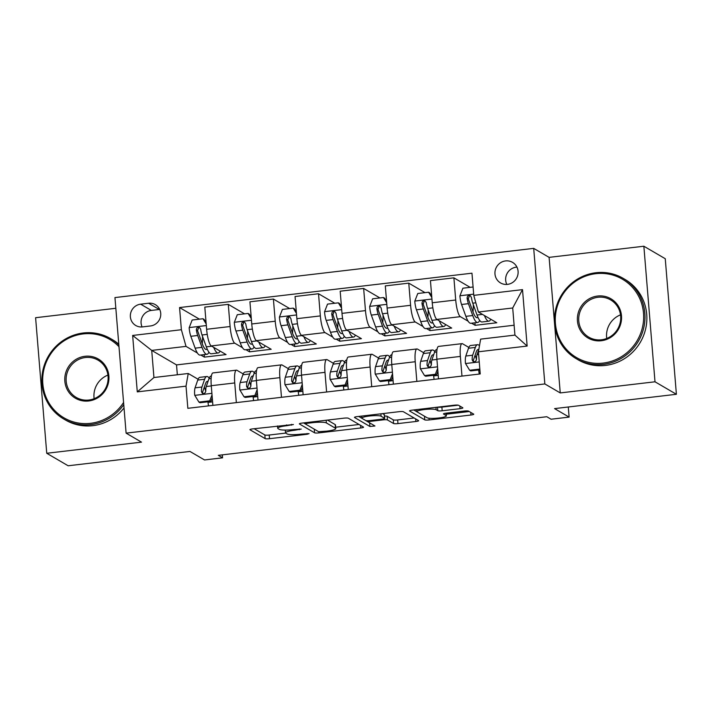<?xml version="1.0" encoding="UTF-8"?>
<svg xmlns="http://www.w3.org/2000/svg" width="712" height="712" viewBox="0 0 712 712"><rect width="100%" height="100%" fill="white"/><g stroke="black" fill="none" stroke-linecap="round" stroke-linejoin="round"><path stroke-width="1.07" d="M293.433 424.512L252.724 428.882A3.658 0.57 175.3 0 0 249.921 429.674A3.658 0.57 175.3 0 0 250.019 429.79L265.14 438.619A3.658 0.57 175.3 0 0 269.519 438.69L307.166 434.267L309.061 433.635L301.123 434.151A11.695 1.824 175.3 0 1 287.096 433.92L285.832 433.181A11.695 1.824 175.3 0 1 285.521 432.807A11.695 1.824 175.3 0 1 294.483 430.279L301.247 429.069L293.308 429.594A11.695 1.824 175.3 0 1 279.282 429.354L278.018 428.615A11.695 1.824 175.3 0 1 277.707 428.241A11.695 1.824 175.3 0 1 286.669 425.714L293.433 424.512M505.573 260.921A11.908 11.481 -59.7 0 0 500.527 282.931A11.908 11.481 -59.7 0 0 517.82 274.974A11.908 11.481 -59.7 0 0 505.573 260.921M516.939 267.107A11.908 11.481 -59.7 0 0 506.828 284.426M460.077 408.67A3.658 0.57 175.3 0 0 462.88 407.878A3.658 0.57 175.3 0 0 462.782 407.762L458.546 405.279A3.658 0.57 175.3 0 0 454.158 405.208L412.346 410.121A3.658 0.57 175.3 0 0 409.542 410.913A3.658 0.57 175.3 0 0 409.64 411.029L424.761 419.858A3.658 0.57 175.3 0 0 429.149 419.938L470.961 415.016A3.658 0.57 175.3 0 0 473.756 414.233A3.658 0.57 175.3 0 0 473.658 414.108L468.541 411.118A3.658 0.57 175.3 0 0 464.153 411.047L446.264 413.147A3.658 0.57 175.3 0 0 443.46 413.939A3.658 0.57 175.3 0 0 443.558 414.055L446.095 415.541A9.772 1.531 175.3 0 1 446.362 415.853A9.772 1.531 175.3 0 1 437.818 418.077A9.772 1.531 175.3 0 1 427.138 417.766L417.188 411.954A9.772 1.531 175.3 0 1 416.929 411.643A9.772 1.531 175.3 0 1 425.473 409.418A9.772 1.531 175.3 0 1 436.144 409.729L437.8 410.699A3.658 0.57 175.3 0 0 442.188 410.771L460.077 408.67L459.863 406.054M115.834 308.278L35.6 317.712L46.743 453.277L68.138 465.773L189.97 451.452L204.522 459.952L222.571 457.825L218.29 455.333L546.789 416.725L551.07 419.226L569.119 417.107L568.283 406.997M655.004 381.792L643.862 246.227L549.103 257.361L560.246 392.926L655.004 381.792L676.4 394.288L554.568 408.608L569.119 417.107M560.246 392.926L544.84 383.937L126.104 433.145L114.952 297.58L533.697 248.372L544.84 383.937M46.743 453.277L141.501 442.143L126.104 433.145M348.346 418.229A3.658 0.57 175.3 0 0 343.958 418.158L302.146 423.07A3.658 0.57 175.3 0 0 299.352 423.863A3.658 0.57 175.3 0 0 299.449 423.978L314.57 432.807A3.658 0.57 175.3 0 0 318.949 432.887L360.762 427.974A3.658 0.57 175.3 0 0 363.565 427.182A3.658 0.57 175.3 0 0 363.467 427.067L348.346 418.229M357.246 416.6L399.058 411.687A3.658 0.57 175.3 0 1 403.446 411.758L418.567 420.587A3.658 0.57 175.3 0 1 418.665 420.703A3.658 0.57 175.3 0 1 415.861 421.495L397.964 423.596A3.658 0.57 175.3 0 1 393.585 423.524L387.453 419.947A3.658 0.57 175.3 0 0 383.065 419.866L371.201 421.264A3.658 0.57 175.3 0 0 368.398 422.056A3.658 0.57 175.3 0 0 368.496 422.172L374.948 425.981L369.92 426.479L354.549 417.508A3.658 0.57 175.3 0 1 354.451 417.383A3.658 0.57 175.3 0 1 357.246 416.6M643.862 246.227L665.257 258.723L676.4 394.288M142.516 326.897L150.455 325.962A11.534 11.125 -59.7 0 0 155.341 304.638A11.534 11.125 -59.7 0 0 148.585 303.241L140.647 304.175A11.534 11.125 -59.7 0 0 135.761 325.5A11.534 11.125 -59.7 0 0 142.516 326.897M514.117 325.233L176.531 364.909L151.718 350.411L153.943 377.52L188.235 373.497L186.019 386.153L187.843 408.314L480.235 373.951L478.419 351.79L480.636 339.135L514.927 335.103L512.702 307.985L478.402 312.016L496.807 322.767L475.144 325.313L474.94 322.803M186.019 386.153L137.282 391.876L132.646 335.45L181.382 329.727L186.01 346.379L197.411 353.036M199.422 319.163L179.558 307.557L181.382 329.727M179.558 307.557L471.958 273.194L473.774 295.364L522.51 289.633L527.147 346.059L478.419 351.79M549.103 257.361L533.697 248.372M222.571 457.825L222.322 454.852M176.531 364.909L177.341 374.77M200.811 355.021L204.406 357.121L226.069 354.576L211.259 345.934A14.89 3.204 83.3 0 1 206.631 329.282L204.807 307.112L228.276 304.353L230.101 326.523A14.89 3.204 83.3 0 0 234.729 343.175L242.534 347.741M186.01 346.379L151.718 350.411L132.646 335.45M470.16 287.345L453.891 277.84L455.716 300.01A14.89 3.204 83.3 0 0 460.344 316.662L468.149 321.228M471.549 323.203L475.144 325.313M453.891 277.84L430.431 280.599L432.246 302.76A14.89 3.204 83.3 0 0 436.874 319.421L451.684 328.063L430.021 330.608L429.817 328.107M425.037 292.65L408.768 283.145L410.593 305.306A14.89 3.204 83.3 0 0 415.221 321.966L423.026 326.523M426.426 328.508L430.021 330.608M408.768 283.145L385.308 285.904L387.123 308.065A14.89 3.204 83.3 0 0 391.751 324.725L406.561 333.367L384.898 335.913L384.694 333.412M379.914 297.945L363.645 288.449L365.47 310.61A14.89 3.204 83.3 0 0 370.098 327.271L377.903 331.828M381.303 333.812L384.898 335.913M363.645 288.449L340.185 291.199L342 313.369A14.89 3.204 83.3 0 0 346.628 330.021L361.438 338.672L339.775 341.217L339.571 338.716M334.791 303.25L318.522 293.745L320.347 315.914A14.89 3.204 83.3 0 0 324.975 332.566L332.78 337.132M336.18 339.117L339.775 341.217M318.522 293.745L295.062 296.503L296.877 318.673A14.89 3.204 83.3 0 0 301.505 335.325L316.315 343.976L294.652 346.522L294.448 344.021M289.668 308.554L273.399 299.049L275.224 321.219A14.89 3.204 83.3 0 0 279.852 337.871L287.657 342.436M291.057 344.421L294.652 346.522M273.399 299.049L249.93 301.808L251.754 323.978A14.89 3.204 83.3 0 0 256.382 340.63L271.192 349.281L249.529 351.826L249.325 349.325M245.934 349.717L249.529 351.826M198.078 379.238L188.235 373.497M243.201 373.933L236.954 370.293A14.89 3.204 83.3 0 0 236.42 370.16A14.89 3.204 83.3 0 0 234.738 382.949L236.357 402.618M288.324 368.638L282.077 364.989A14.89 3.204 83.3 0 0 281.543 364.856A14.89 3.204 83.3 0 0 279.861 377.645L281.48 397.314M333.447 363.334L327.2 359.685A14.89 3.204 83.3 0 0 326.666 359.551A14.89 3.204 83.3 0 0 324.983 372.34L326.603 392.009M378.57 358.029L372.323 354.38A14.89 3.204 83.3 0 0 371.789 354.247A14.89 3.204 83.3 0 0 370.107 367.036L371.726 386.705M423.693 352.725L417.446 349.076A14.89 3.204 83.3 0 0 416.912 348.951A14.89 3.204 83.3 0 0 415.23 361.732L416.849 381.401M468.816 347.42L462.569 343.771A14.89 3.204 83.3 0 0 462.035 343.647A14.89 3.204 83.3 0 0 460.353 356.427L461.972 376.105M204.406 357.121L204.202 354.62M244.545 313.858L228.276 304.353M208.42 405.902L208.322 404.692M236.42 370.16L212.959 372.919A14.89 3.204 83.3 0 0 211.268 385.699L212.888 405.368M281.543 364.856L258.082 367.615A14.89 3.204 83.3 0 0 256.391 380.404L258.011 400.073M253.543 400.598L253.445 399.396M298.666 395.293L298.568 394.092M326.666 359.551L303.205 362.31A14.89 3.204 83.3 0 0 301.523 375.099L303.134 394.768M343.789 389.989L343.691 388.788M371.789 354.247L348.328 357.006A14.89 3.204 83.3 0 0 346.646 369.795L348.257 389.464M388.912 384.685L388.814 383.483M416.912 348.951L393.451 351.701A14.89 3.204 83.3 0 0 391.769 364.491L393.38 384.16M434.035 379.38L433.937 378.179M462.035 343.647L438.574 346.406A14.89 3.204 83.3 0 0 436.892 359.186L438.503 378.855M479.158 374.085L479.06 372.874M478.402 312.016L473.774 295.364M153.943 377.52L137.282 391.876M522.51 289.633L512.702 307.985M527.147 346.059L514.927 335.103M159.702 309.453A11.534 11.125 -59.7 0 0 159.283 309.489L151.345 310.423A11.534 11.125 -59.7 0 0 142.097 326.933M254.148 428.713L264.837 434.952A3.658 0.57 175.3 0 0 269.216 435.032L285.699 433.092M335.663 427.218L359.035 424.477M303.579 422.901L305.288 423.898M307.228 423.302L305.332 423.934L318.602 431.686L326.808 431.134A11.695 1.824 175.3 0 0 335.77 428.606A11.695 1.824 175.3 0 0 335.459 428.232L326.39 422.937A11.695 1.824 175.3 0 0 312.363 422.697L307.228 423.302L307.157 422.483M335.77 428.606L335.477 424.939A11.695 1.824 175.3 0 0 335.156 424.566L335.459 428.232M327.493 420.089L335.156 424.566M414.135 417.997L397.661 419.938L397.964 423.596M384.498 416.066A3.658 0.57 175.3 0 1 387.15 416.28L393.282 419.858A3.658 0.57 175.3 0 0 397.661 419.938M368.442 422.127L365.719 420.543M362.034 418.389L358.679 416.431M381.089 416.226A9.772 1.531 175.3 0 0 370.418 415.915A9.772 1.531 175.3 0 0 361.865 418.14A9.772 1.531 175.3 0 0 362.132 418.451L365.639 420.498A3.658 0.57 175.3 0 0 370.017 420.578L381.89 419.181A3.658 0.57 175.3 0 0 384.694 418.389A3.658 0.57 175.3 0 0 384.596 418.273L381.089 416.226L380.893 413.814M384.694 418.389L384.391 414.731A3.658 0.57 175.3 0 0 384.293 414.607L384.596 418.273M382.593 413.619L384.293 414.607M437.782 407.13A3.658 0.57 175.3 0 0 441.885 407.104L458.261 405.181M446.228 414.224L469.226 411.527M413.779 409.952L417.09 411.892M206.204 324.005L202.991 318.745L192.16 320.017L189.152 327.769A9.861 2.127 83.3 0 0 190.825 336.295L195.132 348.159A28.471 6.132 83.3 0 0 200.117 355.101L206.978 354.3A28.471 6.132 83.3 0 0 208.928 352.2M202.252 343.673A23.638 5.091 83.3 0 0 202.546 336.447M213.68 347.349A28.471 6.132 83.3 0 0 218.166 352.983A28.471 6.132 83.3 0 0 220.044 351.06M202.991 318.745L204.104 319.394L206.088 322.652M218.166 352.983L211.313 353.793A28.471 6.132 -96.7 0 1 206.32 346.851L202.021 334.987A9.861 2.127 -96.7 0 1 200.677 329.264L199.547 327.538L197.998 327.298L196.779 328.081L196.343 329.772A9.861 2.127 83.3 0 0 197.687 335.494L201.994 347.358A28.471 6.132 83.3 0 0 206.978 354.3M207.21 349.076A23.638 5.091 -96.7 0 1 206.418 349.494A23.638 5.091 -96.7 0 1 202.27 343.727L197.972 331.863A5.029 1.086 -96.7 0 1 197.571 330.493L198.479 328.223M198.906 402.084L200.019 402.734L210.85 401.461L209.737 400.812L198.906 402.084L194.696 395.178A9.861 2.127 -96.7 0 1 195.061 387.844L197.758 380.066A28.471 6.132 -96.7 0 1 199.947 377.315L206.809 376.514A28.471 6.132 83.3 0 0 204.611 379.256L201.923 387.034A9.861 2.127 83.3 0 0 201.434 391.689L202.386 393.309L203.908 393.54L205.163 392.775L205.768 391.182A9.861 2.127 -96.7 0 1 206.257 386.527L208.945 378.748A28.471 6.132 -96.7 0 1 211.144 376.007L211.419 375.972M207.904 401.808A23.638 5.091 -96.7 0 1 207.993 402.405L208.491 405.893M204.353 387.079A23.638 5.091 -96.7 0 1 205.759 391.377M209.737 400.812L212.025 394.902M212.265 397.803L210.85 401.461M209.195 378.108A28.471 6.132 83.3 0 0 206.809 376.514M201.434 391.689L202.662 392.41A5.029 1.086 -96.7 0 1 202.858 391.377L205.554 383.599A23.638 5.091 -96.7 0 1 207.37 381.32A23.638 5.091 -96.7 0 1 208.02 381.427M251.327 318.7L248.114 313.44L237.283 314.713L234.275 322.465A9.861 2.127 83.3 0 0 235.948 331L240.255 342.864A28.471 6.132 83.3 0 0 245.24 349.797L252.101 348.996A28.471 6.132 83.3 0 0 254.05 346.895M247.375 338.369A23.638 5.091 83.3 0 0 247.669 331.142M258.803 342.045A28.471 6.132 83.3 0 0 263.289 347.678A28.471 6.132 83.3 0 0 265.167 345.756M248.114 313.44L249.227 314.09L251.211 317.347M263.289 347.678L256.436 348.488A28.471 6.132 -96.7 0 1 251.443 341.546L247.144 329.683A9.861 2.127 -96.7 0 1 245.8 323.96L244.67 322.233L243.121 321.993L241.902 322.776L241.466 324.467A9.861 2.127 83.3 0 0 242.81 330.19L247.117 342.054A28.471 6.132 83.3 0 0 252.101 348.996M252.333 343.771A23.638 5.091 -96.7 0 1 251.541 344.19A23.638 5.091 -96.7 0 1 247.393 338.431L243.095 326.568A5.029 1.086 -96.7 0 1 242.694 325.188L243.602 322.919M296.45 313.396L293.237 308.136L282.406 309.409L279.398 317.16A9.861 2.127 83.3 0 0 281.071 325.695L285.378 337.559A28.471 6.132 83.3 0 0 290.363 344.501L297.224 343.691A28.471 6.132 83.3 0 0 299.173 341.591M292.498 333.065A23.638 5.091 83.3 0 0 292.792 325.847M303.926 336.74A28.471 6.132 83.3 0 0 308.412 342.374A28.471 6.132 83.3 0 0 310.29 340.452M293.237 308.136L294.35 308.786L296.334 312.043M308.412 342.374L301.559 343.184A28.471 6.132 -96.7 0 1 296.566 336.242L292.267 324.378A9.861 2.127 -96.7 0 1 290.923 318.656L289.793 316.929L288.244 316.689L287.025 317.472L286.589 319.163A9.861 2.127 83.3 0 0 287.933 324.886L292.24 336.749A28.471 6.132 83.3 0 0 297.224 343.691M297.456 338.467A23.638 5.091 -96.7 0 1 296.664 338.885A23.638 5.091 -96.7 0 1 292.516 333.127L288.218 321.263A5.029 1.086 -96.7 0 1 287.817 319.884L288.725 317.614M341.573 308.091L338.36 302.831L327.529 304.104L324.521 311.856A9.861 2.127 83.3 0 0 326.194 320.391L330.502 332.255A28.471 6.132 83.3 0 0 335.486 339.197L342.347 338.387A28.471 6.132 83.3 0 0 344.297 336.287M337.622 327.769A23.638 5.091 83.3 0 0 337.915 320.542M349.049 331.436A28.471 6.132 83.3 0 0 353.535 337.07A28.471 6.132 83.3 0 0 355.413 335.156M338.36 302.831L339.473 303.481L341.457 306.738M353.535 337.07L346.682 337.88A28.471 6.132 -96.7 0 1 341.689 330.938L337.39 319.074A9.861 2.127 -96.7 0 1 336.046 313.351L334.916 311.625L333.367 311.393L332.148 312.168L331.712 313.858A9.861 2.127 83.3 0 0 333.056 319.581L337.363 331.445A28.471 6.132 83.3 0 0 342.347 338.387M342.579 333.163A23.638 5.091 -96.7 0 1 341.787 333.581A23.638 5.091 -96.7 0 1 337.639 327.823L333.341 315.959A5.029 1.086 -96.7 0 1 332.94 314.579L333.848 312.31M244.029 396.78L245.142 397.43L255.973 396.157L254.86 395.507L244.029 396.78L239.819 389.882A9.861 2.127 -96.7 0 1 240.193 382.54L242.881 374.761A28.471 6.132 -96.7 0 1 245.07 372.02L251.932 371.21A28.471 6.132 83.3 0 0 249.734 373.96L247.046 381.739A9.861 2.127 83.3 0 0 246.557 386.385L247.509 388.004L249.031 388.236L250.286 387.47L250.891 385.877A9.861 2.127 -96.7 0 1 251.38 381.223L254.068 373.444A28.471 6.132 -96.7 0 1 256.267 370.703L256.543 370.667M253.027 396.504A23.638 5.091 -96.7 0 1 253.116 397.109L253.614 400.589M249.476 381.774A23.638 5.091 -96.7 0 1 250.882 386.073M254.86 395.507L257.148 389.598M257.388 392.499L255.973 396.157M254.317 372.803A28.471 6.132 83.3 0 0 251.932 371.21M246.557 386.385L247.785 387.106A5.029 1.086 -96.7 0 1 247.99 386.073L250.677 378.295A23.638 5.091 -96.7 0 1 252.493 376.016A23.638 5.091 -96.7 0 1 253.143 376.123M289.152 391.475L290.265 392.125L301.096 390.852L299.983 390.203L289.152 391.475L284.942 384.578A9.861 2.127 -96.7 0 1 285.316 377.235L288.004 369.457A28.471 6.132 -96.7 0 1 290.193 366.716L297.055 365.906A28.471 6.132 83.3 0 0 294.857 368.656L292.169 376.434A9.861 2.127 83.3 0 0 291.68 381.08L292.632 382.709L294.154 382.931L295.409 382.166L296.014 380.573A9.861 2.127 -96.7 0 1 296.503 375.927L299.191 368.149A28.471 6.132 -96.7 0 1 301.39 365.398L301.666 365.363M298.15 391.2A23.638 5.091 -96.7 0 1 298.239 391.805L298.737 395.285M294.599 376.47A23.638 5.091 -96.7 0 1 296.005 380.769M299.983 390.203L302.271 384.293M302.511 387.203L301.096 390.852M299.44 367.499A28.471 6.132 83.3 0 0 297.055 365.906M291.68 381.08L292.908 381.801A5.029 1.086 -96.7 0 1 293.113 380.769L295.8 372.99A23.638 5.091 -96.7 0 1 297.616 370.712A23.638 5.091 -96.7 0 1 298.266 370.818M334.275 386.18L335.388 386.83L346.219 385.557L345.106 384.907L334.275 386.18L330.065 379.274A9.861 2.127 -96.7 0 1 330.439 371.94L333.127 364.152A28.471 6.132 -96.7 0 1 335.316 361.411L342.178 360.601A28.471 6.132 83.3 0 0 339.98 363.351L337.292 371.13A9.861 2.127 83.3 0 0 336.803 375.785L337.755 377.405L339.277 377.627L340.532 376.87L341.137 375.268A9.861 2.127 -96.7 0 1 341.627 370.623L344.314 362.844A28.471 6.132 -96.7 0 1 346.513 360.094L346.788 360.058M343.273 385.904A23.638 5.091 -96.7 0 1 343.362 386.5L343.86 389.98M339.722 371.166A23.638 5.091 -96.7 0 1 341.128 375.464M345.106 384.907L347.403 378.998M347.634 381.899L346.219 385.557M344.563 362.194A28.471 6.132 83.3 0 0 342.178 360.601M336.803 375.785L338.031 376.497A5.029 1.086 -96.7 0 1 338.236 375.473L340.923 367.686A23.638 5.091 -96.7 0 1 342.739 365.407A23.638 5.091 -96.7 0 1 343.389 365.514M386.696 302.796L383.483 297.527L372.652 298.8L369.644 306.552A9.861 2.127 83.3 0 0 371.317 315.087L375.625 326.95A28.471 6.132 83.3 0 0 380.608 333.892L387.47 333.082A28.471 6.132 83.3 0 0 389.42 330.982M382.745 322.465A23.638 5.091 83.3 0 0 383.038 315.238M394.172 326.132A28.471 6.132 83.3 0 0 398.658 331.774A28.471 6.132 83.3 0 0 400.536 329.852M383.483 297.527L384.596 298.177L386.58 301.434M398.658 331.774L391.805 332.575A28.471 6.132 -96.7 0 1 386.812 325.633L382.513 313.769A9.861 2.127 -96.7 0 1 381.169 308.047L380.039 306.32L378.49 306.089L377.271 306.863L376.835 308.554A9.861 2.127 83.3 0 0 378.179 314.277L382.486 326.14A28.471 6.132 83.3 0 0 387.47 333.082M387.702 327.858A23.638 5.091 -96.7 0 1 386.91 328.276A23.638 5.091 -96.7 0 1 382.762 322.518L378.464 310.655A5.029 1.086 -96.7 0 1 378.063 309.275L378.971 307.005M379.398 380.875L380.511 381.525L391.342 380.252L390.229 379.603L379.398 380.875L375.188 373.969A9.861 2.127 -96.7 0 1 375.562 366.635L378.25 358.857A28.471 6.132 -96.7 0 1 380.439 356.107L387.301 355.297A28.471 6.132 83.3 0 0 385.103 358.047L382.415 365.826A9.861 2.127 83.3 0 0 381.926 370.48L382.878 372.1L384.4 372.323L385.655 371.566L386.26 369.973A9.861 2.127 -96.7 0 1 386.75 365.318L389.437 357.54A28.471 6.132 -96.7 0 1 391.636 354.79L391.912 354.763M388.396 380.6A23.638 5.091 -96.7 0 1 388.485 381.196L388.983 384.676M384.845 365.861A23.638 5.091 -96.7 0 1 386.251 370.16M390.229 379.603L392.526 373.693M392.757 376.595L391.342 380.252M389.687 356.89A28.471 6.132 83.3 0 0 387.301 355.297M381.926 370.48L383.154 371.201A5.029 1.086 -96.7 0 1 383.359 370.169L386.046 362.39A23.638 5.091 -96.7 0 1 387.862 360.103A23.638 5.091 -96.7 0 1 388.512 360.21M118.993 346.691A45.408 43.77 -59.7 0 0 83.188 333.919A45.408 43.77 -59.7 0 0 42.827 383.795A45.408 43.77 -59.7 0 0 90.54 423.32A45.408 43.77 -59.7 0 0 123.576 402.458M123.755 404.656A46.529 44.847 120.3 0 1 90.887 424.575A46.529 44.847 120.3 0 1 63.653 418.95A46.529 44.847 120.3 0 1 43.04 369.67A46.529 44.847 120.3 0 1 83.357 332.976A46.529 44.847 120.3 0 1 110.582 338.601A46.529 44.847 120.3 0 1 118.842 344.857M85.031 356.276A22.704 21.885 120.3 0 1 108.883 376.034A22.704 21.885 120.3 0 1 88.697 400.972A22.704 21.885 120.3 0 1 64.845 381.214A22.704 21.885 120.3 0 1 85.031 356.276M88.867 400.028A21.591 20.808 -59.7 0 0 107.574 382.994A21.591 20.808 -59.7 0 0 98.007 360.13A21.591 20.808 -59.7 0 0 85.378 357.522A21.591 20.808 -59.7 0 0 66.67 374.548A21.591 20.808 -59.7 0 0 76.237 397.412A21.591 20.808 -59.7 0 0 88.867 400.028M124.03 407.94A46.529 44.847 120.3 0 1 92.765 425.669A46.529 44.847 120.3 0 1 65.54 420.053L63.653 418.95M110.582 338.601L112.469 339.695A46.529 44.847 120.3 0 1 118.788 344.19M94.135 398.702A21.591 20.808 120.3 0 1 107.921 375.091M595.784 273.684A45.408 43.77 -59.7 0 0 555.422 323.56A45.408 43.77 -59.7 0 0 603.135 363.084A45.408 43.77 -59.7 0 0 643.506 313.209A45.408 43.77 -59.7 0 0 595.784 273.684M603.482 364.33A46.529 44.847 120.3 0 1 576.257 358.706A46.529 44.847 120.3 0 1 555.636 309.426A46.529 44.847 120.3 0 1 595.953 272.732A46.529 44.847 120.3 0 1 623.187 278.356A46.529 44.847 120.3 0 1 643.799 327.636A46.529 44.847 120.3 0 1 603.482 364.33M597.626 296.032A22.704 21.885 120.3 0 1 621.487 315.799A22.704 21.885 120.3 0 1 601.302 340.737A22.704 21.885 120.3 0 1 577.441 320.97A22.704 21.885 120.3 0 1 597.626 296.032M601.471 339.784A21.591 20.808 -59.7 0 0 620.17 322.758A21.591 20.808 -59.7 0 0 610.611 299.894A21.591 20.808 -59.7 0 0 597.973 297.278A21.591 20.808 -59.7 0 0 579.265 314.312A21.591 20.808 -59.7 0 0 588.833 337.177A21.591 20.808 -59.7 0 0 601.471 339.784M623.187 278.356L625.065 279.46A46.529 44.847 120.3 0 1 645.686 328.73A46.529 44.847 120.3 0 1 605.369 365.434A46.529 44.847 120.3 0 1 578.135 359.809L576.257 358.706M606.731 338.458A21.591 20.808 120.3 0 1 620.517 314.846M431.819 297.491L428.606 292.223L417.775 293.495L414.767 301.247A9.861 2.127 83.3 0 0 416.44 309.782L420.748 321.646A28.471 6.132 83.3 0 0 425.732 328.588L432.593 327.787A28.471 6.132 83.3 0 0 434.543 325.678M427.868 317.16A23.638 5.091 83.3 0 0 428.161 309.934M439.295 320.836A28.471 6.132 83.3 0 0 443.781 326.47A28.471 6.132 83.3 0 0 445.659 324.547M428.606 292.223L429.719 292.872L431.703 296.13M443.781 326.47L436.928 327.271A28.471 6.132 -96.7 0 1 431.935 320.329L427.636 308.465A9.861 2.127 -96.7 0 1 426.292 302.742L425.162 301.016L423.613 300.784L422.394 301.559L421.958 303.259A9.861 2.127 83.3 0 0 423.302 308.981L427.609 320.845A28.471 6.132 83.3 0 0 432.593 327.787M432.825 322.563A23.638 5.091 -96.7 0 1 432.033 322.981A23.638 5.091 -96.7 0 1 427.885 317.214L423.587 305.35A5.029 1.086 -96.7 0 1 423.186 303.971L424.094 301.701M424.521 375.571L425.634 376.221L436.465 374.948L435.352 374.298L424.521 375.571L420.311 368.665A9.861 2.127 -96.7 0 1 420.685 361.331L423.373 353.553A28.471 6.132 -96.7 0 1 425.562 350.802L432.424 350.001A28.471 6.132 83.3 0 0 430.226 352.743L427.538 360.521A9.861 2.127 83.3 0 0 427.049 365.176L428.001 366.796L429.523 367.018L430.778 366.262L431.383 364.669A9.861 2.127 -96.7 0 1 431.873 360.014L434.56 352.235A28.471 6.132 -96.7 0 1 436.759 349.485L437.035 349.458M433.519 375.295A23.638 5.091 -96.7 0 1 433.608 375.892L434.106 379.371M429.968 360.566A23.638 5.091 -96.7 0 1 431.374 364.856M435.352 374.298L437.649 368.389M437.88 371.29L436.465 374.948M434.81 351.595A28.471 6.132 83.3 0 0 432.424 350.001M427.049 365.176L428.277 365.897A5.029 1.086 -96.7 0 1 428.482 364.864L431.169 357.086A23.638 5.091 -96.7 0 1 432.985 354.807A23.638 5.091 -96.7 0 1 433.635 354.914M473.088 286.998L462.898 288.2L459.89 295.952A9.861 2.127 83.3 0 0 461.563 304.478L465.871 316.342A28.471 6.132 83.3 0 0 470.854 323.284L477.716 322.483A28.471 6.132 83.3 0 0 479.666 320.382M472.991 311.856A23.638 5.091 83.3 0 0 473.284 304.629M484.418 315.532A28.471 6.132 83.3 0 0 488.904 321.165A28.471 6.132 83.3 0 0 490.782 319.243M488.904 321.165L482.051 321.975A28.471 6.132 -96.7 0 1 477.058 315.033L472.759 303.17A9.861 2.127 -96.7 0 1 471.415 297.447L470.285 295.72L468.736 295.48L467.517 296.263L467.081 297.954A9.861 2.127 83.3 0 0 468.425 303.677L472.732 315.541A28.471 6.132 83.3 0 0 477.716 322.483M477.948 317.258A23.638 5.091 -96.7 0 1 477.156 317.677A23.638 5.091 -96.7 0 1 473.008 311.909L468.71 300.046A5.029 1.086 -96.7 0 1 468.309 298.675L469.217 296.406M479.835 369.074L469.644 370.267L465.434 363.369A9.861 2.127 -96.7 0 1 465.808 356.027L468.496 348.248A28.471 6.132 -96.7 0 1 470.685 345.498L477.547 344.697A28.471 6.132 83.3 0 0 475.349 347.438L472.661 355.226A9.861 2.127 83.3 0 0 472.172 359.872L473.124 361.491L474.646 361.723L475.901 360.957L476.506 359.364A9.861 2.127 -96.7 0 1 476.996 354.709L478.838 349.378M478.642 369.991A23.638 5.091 -96.7 0 1 478.731 370.596L479.229 374.076M475.091 355.261A23.638 5.091 -96.7 0 1 476.497 359.56M469.644 370.267L470.757 370.916L479.906 369.84M479.479 345.729A28.471 6.132 83.3 0 0 477.547 344.697M472.172 359.872L473.4 360.592A5.029 1.086 -96.7 0 1 473.605 359.56L476.292 351.781A23.638 5.091 -96.7 0 1 478.108 349.503A23.638 5.091 -96.7 0 1 478.758 349.61M460.344 316.662L436.874 319.421M415.221 321.966L391.751 324.725M370.098 327.271L346.628 330.021M324.975 332.566L301.505 335.325M279.852 337.871L256.382 340.63M234.729 343.175L211.259 345.934M234.738 382.949L211.268 385.699M230.101 326.523L206.631 329.282M275.224 321.219L251.754 323.978M279.861 377.645L256.391 380.404M320.347 315.914L296.877 318.673M324.983 372.34L301.523 375.099M365.47 310.61L342 313.369M370.107 367.036L346.646 369.795M410.593 305.306L387.123 308.065M415.23 361.732L391.769 364.491M455.716 300.01L432.246 302.76M460.353 356.427L436.892 359.186M151.345 310.423L140.647 304.175M159.283 309.489L148.585 303.241M286.607 424.895L286.669 425.714M299.289 428.927L299.36 429.71M294.421 429.461L294.483 430.279M307.103 433.492L307.166 434.267M269.216 435.032L269.519 438.69M264.837 434.952L265.14 438.619M291.484 424.361L291.546 425.144M360.548 425.358L360.762 427.974M318.86 431.766L318.949 432.887M314.268 429.158L314.57 432.807M326.167 420.249L326.39 422.937M312.292 421.878L312.363 422.697M415.648 418.887L415.861 421.495M393.282 419.858L393.585 423.524M387.15 416.28L387.453 419.947M382.994 419.021L383.065 419.866M371.13 420.445L371.201 421.264M369.617 422.83L369.92 426.479M441.885 407.104L442.188 410.771M437.515 407.166L437.8 410.699M435.949 407.344L436.144 409.729M445.908 413.191L446.095 415.541M470.748 412.408L470.961 415.016M429.007 418.22L429.149 419.938M424.468 416.2L424.761 419.858M206.329 325.562L189.223 327.573M201.994 347.358L195.132 348.159M211.74 346.21L206.32 346.851M197.687 335.494L190.825 336.295M207.245 334.373L202.021 334.987M197.571 330.493L196.343 329.772M194.803 395.356L211.9 393.344M208.945 378.748L211.135 378.49M212.603 401.871L207.993 402.405M197.758 380.066L204.611 379.256M206.257 386.527L211.295 385.94M195.061 387.844L201.923 387.034M251.452 320.258L234.346 322.269M247.117 342.054L240.255 342.864M256.863 340.906L251.443 341.546M242.81 330.19L235.948 331M252.368 329.069L247.144 329.683M242.694 325.188L241.466 324.467M296.575 314.953L279.469 316.965M292.24 336.749L285.378 337.559M301.986 335.601L296.566 336.242M287.933 324.886L281.071 325.695M297.491 323.764L292.267 324.378M287.817 319.884L286.589 319.163M341.698 309.658L324.592 311.66M337.363 331.445L330.502 332.255M347.109 330.306L341.689 330.938M333.056 319.581L326.194 320.391M342.614 318.46L337.39 319.074M332.94 314.579L331.712 313.858M239.926 390.051L257.023 388.04M254.068 373.444L256.258 373.186M257.726 396.566L253.116 397.109M242.881 374.761L249.734 373.96M251.38 381.223L256.418 380.635M240.193 382.54L247.046 381.739M285.049 384.747L302.146 382.736M299.191 368.149L301.381 367.89M302.849 391.262L298.239 391.805M288.004 369.457L294.857 368.656M296.503 375.927L301.541 375.331M285.316 377.235L292.169 376.434M330.172 379.443L347.269 377.44M344.314 362.844L346.504 362.586M347.972 385.957L343.362 386.5M333.127 364.152L339.98 363.351M341.627 370.623L346.664 370.026M330.439 371.94L337.292 371.13M386.821 304.353L369.715 306.365M382.486 326.14L375.625 326.95M392.232 325.001L386.812 325.633M378.179 314.277L371.317 315.087M387.737 313.155L382.513 313.769M378.063 309.275L376.835 308.554M375.295 374.147L392.392 372.136M389.437 357.54L391.627 357.282M393.095 380.653L388.485 381.196M378.25 358.857L385.103 358.047M386.75 365.318L391.787 364.722M375.562 366.635L382.415 365.826M431.944 299.049L414.847 301.06M427.609 320.845L420.748 321.646M437.355 319.697L431.935 320.329M423.302 308.981L416.44 309.782M432.86 307.851L427.636 308.465M423.186 303.971L421.958 303.259M420.418 368.843L437.515 366.831M434.56 352.235L436.75 351.977M438.218 375.358L433.608 375.892M423.373 353.553L430.226 352.743M431.873 360.014L436.91 359.427M420.685 361.331L427.538 360.521M473.676 294.145L459.97 295.756M472.732 315.541L465.871 316.342M482.478 314.392L477.058 315.033M468.425 303.677L461.563 304.478M475.847 302.805L472.759 303.17M468.309 298.675L467.081 297.954M465.541 363.538L479.247 361.927M479.95 370.445L478.731 370.596M468.496 348.248L475.349 347.438M476.996 354.709L478.642 354.523M465.808 356.027L472.661 355.226M277.52 425.963L277.707 428.241M285.298 430.084L285.521 432.807M305.172 422.714L305.261 423.854M368.282 420.712L368.398 422.056M361.696 416.075L361.865 418.14M416.76 409.605L416.929 411.643M446.139 413.165L446.362 415.853M205.919 320.605L204.914 320.72M251.042 315.3L250.037 315.416M296.165 309.996L295.16 310.112M341.288 304.692L340.283 304.807M386.411 299.387L385.406 299.512M431.534 294.083L430.529 294.207"/></g></svg>
